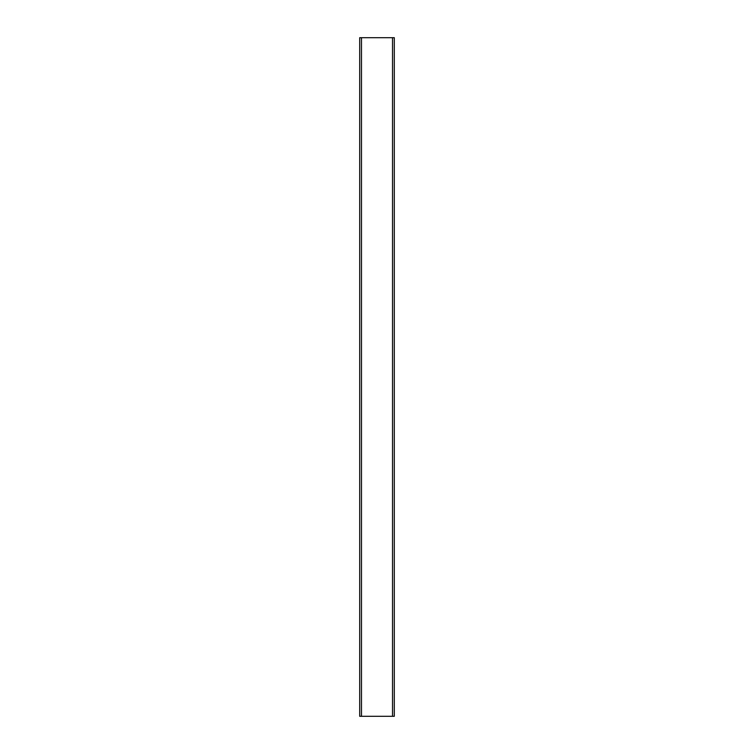 <?xml version="1.0" encoding="UTF-8"?>
<svg xmlns="http://www.w3.org/2000/svg" width="754" height="754" viewBox="0 0 754 754"><rect width="100%" height="100%" fill="white"/><g stroke="black" fill="none" stroke-linecap="round" stroke-linejoin="round"><path stroke-width="1.13" d="M394.304 716.3L394.304 37.7L394.304 716.3L359.696 716.3L359.696 37.7L359.696 716.3M394.304 37.7L359.696 37.7M361.477 716.3L361.477 37.7M392.523 716.3L392.523 37.7"/></g></svg>
